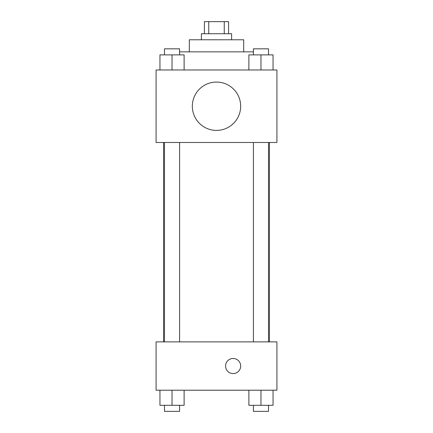 <?xml version="1.0" encoding="UTF-8"?>
<svg xmlns="http://www.w3.org/2000/svg" width="433" height="433" viewBox="0 0 433 433"><rect width="100%" height="100%" fill="white"/><g stroke="black" fill="none" stroke-linecap="round" stroke-linejoin="round"><path stroke-width="0.65" d="M208.749 33.736L208.749 21.65L204.414 21.65L204.414 33.736M208.749 21.65L228.586 21.65L228.586 33.736M224.251 33.736L224.251 21.65M201.394 39.776L201.394 33.736L231.606 33.736L231.606 39.776M189.313 51.857L189.313 39.776L243.687 39.776L243.687 51.857M179.587 51.857L253.413 51.857M156.08 69.984L276.92 69.984L276.92 142.489L156.08 142.489L156.08 69.984M216.5 130.403A24.167 24.167 0 0 1 195.57 94.15A24.167 24.167 0 0 1 237.43 94.15A24.167 24.167 0 0 1 216.5 130.403M156.08 341.87L276.92 341.87L276.92 390.203L156.08 390.203L156.08 341.87M233.116 373.587A7.55 7.55 0 0 1 226.578 362.259A7.55 7.55 0 0 1 239.66 362.259A7.55 7.55 0 0 1 233.116 373.587M248.883 390.203L248.883 405.31L273.05 405.31L273.05 390.203L273.05 405.31M260.969 405.31L260.969 390.203M268.52 405.31L268.52 411.35L253.413 411.35L253.413 405.31M159.95 390.203L159.95 405.31L184.117 405.31L184.117 390.203L184.117 405.31M172.031 405.31L172.031 390.203M179.587 405.31L179.587 411.35L164.48 411.35L164.48 405.31M248.883 69.984L248.883 54.883L273.05 54.883L273.05 69.984L273.05 54.883M260.969 69.984L260.969 54.883M268.52 54.883L268.52 48.837L253.413 48.837L253.413 54.883M159.95 69.984L159.95 54.883L184.117 54.883L184.117 69.984L184.117 54.883M172.031 69.984L172.031 54.883M179.587 54.883L179.587 48.837L164.48 48.837L164.48 54.883M269.429 341.87L269.429 142.489M163.571 341.87L163.571 142.489M253.413 142.489L253.413 341.87M268.52 142.489L268.52 341.87M179.587 341.87L179.587 142.489M164.48 341.87L164.48 142.489"/></g></svg>

